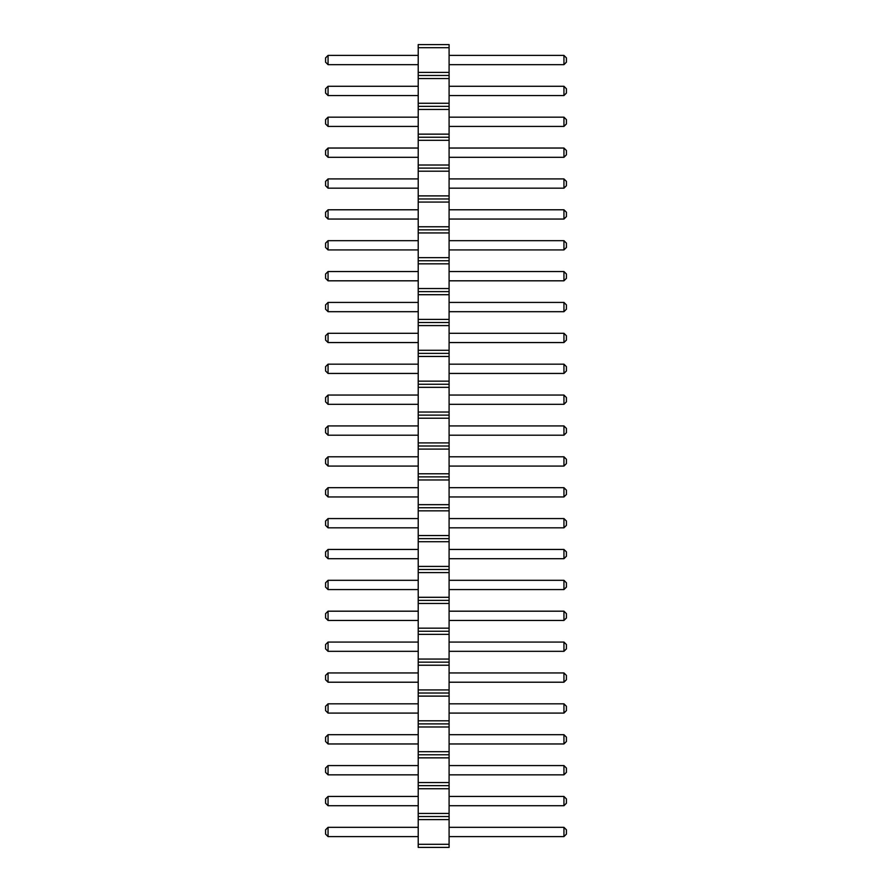 <?xml version="1.0" encoding="UTF-8"?>
<svg xmlns="http://www.w3.org/2000/svg" width="892" height="892" viewBox="0 0 892 892"><rect width="100%" height="100%" fill="white"/><g stroke="black" fill="none" stroke-linecap="round" stroke-linejoin="round"><path stroke-width="0.67" stroke-dasharray="4.46 3.34" d="M418.214 844.311L418.214 816.526L449.089 816.526L449.089 847.4L418.214 847.4L418.214 844.311L449.089 844.311M418.214 816.526L418.214 44.6L449.089 44.6L449.089 816.526M418.214 682.213L418.214 672.947L418.214 682.213L328.055 682.213L328.055 672.947L418.214 672.947M418.214 642.073L418.214 651.327L418.214 642.073L328.055 642.073L325.58 644.537L325.58 648.863L328.055 651.327L328.055 642.073M418.214 620.453L418.214 611.187L418.214 620.453L328.055 620.453L328.055 611.187L418.214 611.187M418.214 589.579L418.214 580.313L418.214 589.579L328.055 589.579L328.055 580.313L418.214 580.313M418.214 466.07L418.214 456.804L418.214 466.07L328.055 466.07L328.055 456.804L418.214 456.804M418.214 496.944L418.214 487.679L418.214 496.944L328.055 496.944L328.055 487.679L418.214 487.679M418.214 549.439L418.214 558.704L418.214 549.439L328.055 549.439L325.58 551.903L325.58 556.229L328.055 558.704L328.055 549.439M418.214 527.819L418.214 518.564L418.214 527.819L328.055 527.819L328.055 518.564L418.214 518.564M418.214 373.436L418.214 364.181L418.214 373.436L328.055 373.436L328.055 364.181L418.214 364.181M418.214 395.056L418.214 404.321L418.214 395.056L328.055 395.056L325.58 397.52L325.58 401.846L328.055 404.321L328.055 395.056M418.214 435.196L418.214 425.93L418.214 435.196L328.055 435.196L328.055 425.93L418.214 425.93M418.214 240.673L418.214 249.927L418.214 240.673L328.055 240.673L325.58 243.137L325.58 247.463L328.055 249.927L328.055 240.673M418.214 271.547L418.214 280.813L418.214 271.547L328.055 271.547L325.58 274.011L325.58 278.337L328.055 280.813L328.055 271.547M418.214 333.296L418.214 342.561L418.214 333.296L328.055 333.296L325.58 335.771L325.58 340.097L328.055 342.561L328.055 333.296M418.214 311.687L418.214 302.421L418.214 311.687L328.055 311.687L328.055 302.421L418.214 302.421M418.214 188.179L418.214 178.913L418.214 188.179L328.055 188.179L328.055 178.913L418.214 178.913M418.214 219.053L418.214 209.787L418.214 219.053L328.055 219.053L328.055 209.787L418.214 209.787M418.214 157.304L418.214 148.039L418.214 157.304L328.055 157.304L328.055 148.039L418.214 148.039M418.214 703.821L418.214 713.087L418.214 703.821L328.055 703.821L325.58 706.297L325.58 710.612L328.055 713.087L328.055 703.821M418.214 95.544L418.214 86.279L418.214 95.544L328.055 95.544L328.055 86.279L418.214 86.279M418.214 126.419L418.214 117.164L418.214 126.419L328.055 126.419L328.055 117.164L418.214 117.164M418.214 796.456L418.214 805.721L418.214 796.456L328.055 796.456L325.58 798.92L325.58 803.246L328.055 805.721L328.055 796.456M418.214 774.836L418.214 765.581L418.214 774.836L328.055 774.836L328.055 765.581L418.214 765.581M418.214 743.961L418.214 734.696L418.214 743.961L328.055 743.961L328.055 734.696L418.214 734.696M418.214 55.404L418.214 64.67L418.214 55.404L328.055 55.404L325.58 57.88L325.58 62.195L328.055 64.67L328.055 55.404M418.214 836.596L418.214 827.33L418.214 836.596L328.055 836.596L328.055 827.33L418.214 827.33M449.089 682.213L449.089 672.947L449.089 682.213L563.945 682.213L563.945 672.947L566.42 675.411L566.42 679.737L563.945 682.213M449.089 651.327L449.089 642.073L449.089 651.327L563.945 651.327L563.945 642.073L566.42 644.537L566.42 648.863L563.945 651.327M449.089 620.453L449.089 611.187L449.089 620.453L563.945 620.453L563.945 611.187L566.42 613.663L566.42 617.989L563.945 620.453M449.089 580.313L449.089 589.579L449.089 580.313L563.945 580.313L566.42 582.788L566.42 587.103L563.945 589.579L563.945 580.313M449.089 456.804L449.089 466.07L449.089 456.804L563.945 456.804L566.42 459.28L566.42 463.595L563.945 466.07L563.945 456.804M449.089 487.679L449.089 496.944L449.089 487.679L563.945 487.679L566.42 490.154L566.42 494.48L563.945 496.944L563.945 487.679M449.089 549.439L449.089 558.704L449.089 549.439L563.945 549.439L566.42 551.903L566.42 556.229L563.945 558.704L563.945 549.439M449.089 527.819L449.089 518.564L449.089 527.819L563.945 527.819L563.945 518.564L566.42 521.028L566.42 525.355L563.945 527.819M449.089 373.436L449.089 364.181L449.089 373.436L563.945 373.436L563.945 364.181L566.42 366.645L566.42 370.972L563.945 373.436M449.089 404.321L449.089 395.056L449.089 404.321L563.945 404.321L563.945 395.056L566.42 397.52L566.42 401.846L563.945 404.321M449.089 435.196L449.089 425.93L449.089 435.196L563.945 435.196L563.945 425.93L566.42 428.405L566.42 432.72L563.945 435.196M449.089 240.673L449.089 249.927L449.089 240.673L563.945 240.673L566.42 243.137L566.42 247.463L563.945 249.927L563.945 240.673M449.089 271.547L449.089 280.813L449.089 271.547L563.945 271.547L566.42 274.011L566.42 278.337L563.945 280.813L563.945 271.547M449.089 342.561L449.089 333.296L449.089 342.561L563.945 342.561L563.945 333.296L566.42 335.771L566.42 340.097L563.945 342.561M449.089 311.687L449.089 302.421L449.089 311.687L563.945 311.687L563.945 302.421L566.42 304.897L566.42 309.212L563.945 311.687M449.089 178.913L449.089 188.179L449.089 178.913L563.945 178.913L566.42 181.388L566.42 185.703L563.945 188.179L563.945 178.913M449.089 209.787L449.089 219.053L449.089 209.787L563.945 209.787L566.42 212.263L566.42 216.589L563.945 219.053L563.945 209.787M449.089 157.304L449.089 148.039L449.089 157.304L563.945 157.304L563.945 148.039L566.42 150.503L566.42 154.829L563.945 157.304M449.089 713.087L449.089 703.821L449.089 713.087L563.945 713.087L563.945 703.821L566.42 706.297L566.42 710.612L563.945 713.087M449.089 95.544L449.089 86.279L449.089 95.544L563.945 95.544L563.945 86.279L566.42 88.754L566.42 93.08L563.945 95.544M449.089 126.419L449.089 117.164L449.089 126.419L563.945 126.419L563.945 117.164L566.42 119.628L566.42 123.955L563.945 126.419M449.089 796.456L449.089 805.721L449.089 796.456L563.945 796.456L566.42 798.92L566.42 803.246L563.945 805.721L563.945 796.456M449.089 774.836L449.089 765.581L449.089 774.836L563.945 774.836L563.945 765.581L566.42 768.045L566.42 772.372L563.945 774.836M449.089 734.696L449.089 743.961L449.089 734.696L563.945 734.696L566.42 737.171L566.42 741.497L563.945 743.961L563.945 734.696M449.089 55.404L449.089 64.67L449.089 55.404L563.945 55.404L566.42 57.88L566.42 62.195L563.945 64.67L563.945 55.404M449.089 836.596L449.089 827.33L449.089 836.596L563.945 836.596L563.945 827.33L566.42 829.805L566.42 834.12L563.945 836.596M418.214 819.614L449.089 819.614M418.214 813.437L449.089 813.437M418.214 788.729L449.089 788.729M418.214 785.651L449.089 785.651M418.214 782.563L449.089 782.563M418.214 757.854L449.089 757.854M418.214 754.766L449.089 754.766M418.214 751.677L449.089 751.677M418.214 726.98L449.089 726.98M418.214 723.891L449.089 723.891M418.214 720.803L449.089 720.803M418.214 696.106L449.089 696.106M418.214 693.017L449.089 693.017M418.214 689.929L449.089 689.929M418.214 665.231L449.089 665.231M418.214 662.143L449.089 662.143M418.214 659.054L449.089 659.054M418.214 634.346L449.089 634.346M418.214 631.257L449.089 631.257M418.214 628.169L449.089 628.169M418.214 603.471L449.089 603.471M418.214 600.383L449.089 600.383M418.214 597.294L449.089 597.294M418.214 572.597L449.089 572.597M418.214 569.509L449.089 569.509M418.214 566.42L449.089 566.42M418.214 541.723L449.089 541.723M418.214 538.634L449.089 538.634M418.214 535.546L449.089 535.546M418.214 510.837L449.089 510.837M418.214 507.749L449.089 507.749M418.214 504.671L449.089 504.671M418.214 479.963L449.089 479.963M418.214 476.874L449.089 476.874M418.214 473.786L449.089 473.786M418.214 449.089L449.089 449.089M418.214 446L449.089 446M418.214 442.911L449.089 442.911M418.214 418.214L449.089 418.214M418.214 415.126L449.089 415.126M418.214 412.037L449.089 412.037M418.214 387.329L449.089 387.329M418.214 384.251L449.089 384.251M418.214 381.163L449.089 381.163M418.214 356.454L449.089 356.454M418.214 353.366L449.089 353.366M418.214 350.277L449.089 350.277M418.214 325.58L449.089 325.58M418.214 322.491L449.089 322.491M418.214 319.403L449.089 319.403M418.214 294.706L449.089 294.706M418.214 291.617L449.089 291.617M418.214 288.529L449.089 288.529M418.214 263.831L449.089 263.831M418.214 260.743L449.089 260.743M418.214 257.654L449.089 257.654M418.214 232.946L449.089 232.946M418.214 229.857L449.089 229.857M418.214 226.769L449.089 226.769M418.214 202.071L449.089 202.071M418.214 198.983L449.089 198.983M418.214 195.894L449.089 195.894M418.214 171.197L449.089 171.197M418.214 168.109L449.089 168.109M418.214 165.02L449.089 165.02M418.214 140.323L449.089 140.323M418.214 137.234L449.089 137.234M418.214 134.146L449.089 134.146M418.214 109.437L449.089 109.437M418.214 106.349L449.089 106.349M418.214 103.271L449.089 103.271M418.214 78.563L449.089 78.563M418.214 75.474L449.089 75.474M418.214 72.386L449.089 72.386M418.214 47.689L449.089 47.689M328.055 651.327L418.214 651.327M328.055 558.704L418.214 558.704M328.055 404.321L418.214 404.321M328.055 249.927L418.214 249.927M328.055 280.813L418.214 280.813M328.055 342.561L418.214 342.561M328.055 713.087L418.214 713.087M328.055 805.721L418.214 805.721M328.055 64.67L418.214 64.67M449.089 672.947L563.945 672.947M449.089 642.073L563.945 642.073M449.089 611.187L563.945 611.187M449.089 589.579L563.945 589.579M449.089 466.07L563.945 466.07M449.089 496.944L563.945 496.944M449.089 558.704L563.945 558.704M449.089 518.564L563.945 518.564M449.089 364.181L563.945 364.181M449.089 395.056L563.945 395.056M449.089 425.93L563.945 425.93M449.089 249.927L563.945 249.927M449.089 280.813L563.945 280.813M449.089 333.296L563.945 333.296M449.089 302.421L563.945 302.421M449.089 188.179L563.945 188.179M449.089 219.053L563.945 219.053M449.089 148.039L563.945 148.039M449.089 703.821L563.945 703.821M449.089 86.279L563.945 86.279M449.089 117.164L563.945 117.164M449.089 805.721L563.945 805.721M449.089 765.581L563.945 765.581M449.089 743.961L563.945 743.961M449.089 64.67L563.945 64.67M449.089 827.33L563.945 827.33M328.055 682.213L325.58 679.737L325.58 675.411L328.055 672.947M328.055 620.453L325.58 617.989L325.58 613.663L328.055 611.187M328.055 589.579L325.58 587.103L325.58 582.788L328.055 580.313M328.055 466.07L325.58 463.595L325.58 459.28L328.055 456.804M328.055 496.944L325.58 494.48L325.58 490.154L328.055 487.679M328.055 527.819L325.58 525.355L325.58 521.028L328.055 518.564M328.055 373.436L325.58 370.972L325.58 366.645L328.055 364.181M328.055 435.196L325.58 432.72L325.58 428.405L328.055 425.93M328.055 311.687L325.58 309.212L325.58 304.897L328.055 302.421M328.055 188.179L325.58 185.703L325.58 181.388L328.055 178.913M328.055 219.053L325.58 216.589L325.58 212.263L328.055 209.787M328.055 157.304L325.58 154.829L325.58 150.503L328.055 148.039M328.055 95.544L325.58 93.08L325.58 88.754L328.055 86.279M328.055 126.419L325.58 123.955L325.58 119.628L328.055 117.164M328.055 774.836L325.58 772.372L325.58 768.045L328.055 765.581M328.055 743.961L325.58 741.497L325.58 737.171L328.055 734.696M328.055 836.596L325.58 834.12L325.58 829.805L328.055 827.33"/><path stroke-width="1.34" d="M418.214 47.689L449.089 47.689L449.089 44.6L418.214 44.6L418.214 78.563L449.089 78.563L449.089 847.4L418.214 847.4L418.214 844.311L449.089 844.311M418.214 75.474L449.089 75.474L449.089 78.563M418.214 78.563L418.214 844.311M418.214 72.386L449.089 72.386L449.089 75.474M418.214 103.271L449.089 103.271M449.089 47.689L449.089 72.386M418.214 819.614L449.089 819.614M418.214 816.526L449.089 816.526M418.214 813.437L449.089 813.437M418.214 788.729L449.089 788.729M418.214 785.651L449.089 785.651M418.214 782.563L449.089 782.563M418.214 757.854L449.089 757.854M418.214 754.766L449.089 754.766M418.214 751.677L449.089 751.677M418.214 726.98L449.089 726.98M418.214 723.891L449.089 723.891M418.214 720.803L449.089 720.803M418.214 696.106L449.089 696.106M418.214 693.017L449.089 693.017M418.214 689.929L449.089 689.929M418.214 665.231L449.089 665.231M418.214 662.143L449.089 662.143M418.214 659.054L449.089 659.054M418.214 634.346L449.089 634.346M418.214 631.257L449.089 631.257M418.214 628.169L449.089 628.169M418.214 603.471L449.089 603.471M418.214 600.383L449.089 600.383M418.214 597.294L449.089 597.294M418.214 572.597L449.089 572.597M418.214 569.509L449.089 569.509M418.214 566.42L449.089 566.42M418.214 541.723L449.089 541.723M418.214 538.634L449.089 538.634M418.214 535.546L449.089 535.546M418.214 510.837L449.089 510.837M418.214 507.749L449.089 507.749M418.214 504.671L449.089 504.671M418.214 479.963L449.089 479.963M418.214 476.874L449.089 476.874M418.214 473.786L449.089 473.786M418.214 449.089L449.089 449.089M418.214 446L449.089 446M418.214 442.911L449.089 442.911M418.214 418.214L449.089 418.214M418.214 415.126L449.089 415.126M418.214 412.037L449.089 412.037M418.214 387.329L449.089 387.329M418.214 384.251L449.089 384.251M418.214 381.163L449.089 381.163M418.214 356.454L449.089 356.454M418.214 353.366L449.089 353.366M418.214 350.277L449.089 350.277M418.214 325.58L449.089 325.58M418.214 322.491L449.089 322.491M418.214 319.403L449.089 319.403M418.214 294.706L449.089 294.706M418.214 291.617L449.089 291.617M418.214 288.529L449.089 288.529M418.214 263.831L449.089 263.831M418.214 260.743L449.089 260.743M418.214 257.654L449.089 257.654M418.214 232.946L449.089 232.946M418.214 229.857L449.089 229.857M418.214 226.769L449.089 226.769M418.214 202.071L449.089 202.071M418.214 198.983L449.089 198.983M418.214 195.894L449.089 195.894M418.214 171.197L449.089 171.197M418.214 168.109L449.089 168.109M418.214 165.02L449.089 165.02M418.214 140.323L449.089 140.323M418.214 137.234L449.089 137.234M418.214 134.146L449.089 134.146M418.214 109.437L449.089 109.437M418.214 106.349L449.089 106.349M418.214 672.947L328.055 672.947L328.055 682.213L418.214 682.213M418.214 651.327L328.055 651.327L328.055 642.073L418.214 642.073M418.214 611.187L328.055 611.187L328.055 620.453L418.214 620.453M418.214 580.313L328.055 580.313L328.055 589.579L418.214 589.579M418.214 456.804L328.055 456.804L328.055 466.07L418.214 466.07M418.214 487.679L328.055 487.679L328.055 496.944L418.214 496.944M418.214 549.439L328.055 549.439L328.055 558.704L418.214 558.704M418.214 518.564L328.055 518.564L328.055 527.819L418.214 527.819M418.214 364.181L328.055 364.181L328.055 373.436L418.214 373.436M418.214 404.321L328.055 404.321L328.055 395.056L418.214 395.056M418.214 425.93L328.055 425.93L328.055 435.196L418.214 435.196M418.214 240.673L328.055 240.673L328.055 249.927L418.214 249.927M418.214 271.547L328.055 271.547L328.055 280.813L418.214 280.813M418.214 342.561L328.055 342.561L328.055 333.296L418.214 333.296M418.214 302.421L328.055 302.421L328.055 311.687L418.214 311.687M418.214 178.913L328.055 178.913L328.055 188.179L418.214 188.179M418.214 209.787L328.055 209.787L328.055 219.053L418.214 219.053M418.214 148.039L328.055 148.039L328.055 157.304L418.214 157.304M418.214 713.087L328.055 713.087L328.055 703.821L418.214 703.821M418.214 86.279L328.055 86.279L328.055 95.544L418.214 95.544M418.214 117.164L328.055 117.164L328.055 126.419L418.214 126.419M418.214 796.456L328.055 796.456L328.055 805.721L418.214 805.721M418.214 765.581L328.055 765.581L328.055 774.836L418.214 774.836M418.214 734.696L328.055 734.696L328.055 743.961L418.214 743.961M418.214 55.404L328.055 55.404L328.055 64.67L418.214 64.67M418.214 827.33L328.055 827.33L328.055 836.596L418.214 836.596M449.089 672.947L563.945 672.947L563.945 682.213L566.42 679.737L566.42 675.411L563.945 672.947M449.089 682.213L563.945 682.213M449.089 651.327L563.945 651.327L566.42 648.863L566.42 644.537L563.945 642.073L563.945 651.327M449.089 642.073L563.945 642.073M449.089 611.187L563.945 611.187L563.945 620.453L566.42 617.989L566.42 613.663L563.945 611.187M449.089 620.453L563.945 620.453M449.089 580.313L563.945 580.313L563.945 589.579L566.42 587.103L566.42 582.788L563.945 580.313M449.089 589.579L563.945 589.579M449.089 456.804L563.945 456.804L563.945 466.07L566.42 463.595L566.42 459.28L563.945 456.804M449.089 466.07L563.945 466.07M449.089 487.679L563.945 487.679L563.945 496.944L566.42 494.48L566.42 490.154L563.945 487.679M449.089 496.944L563.945 496.944M449.089 549.439L563.945 549.439L563.945 558.704L566.42 556.229L566.42 551.903L563.945 549.439M449.089 558.704L563.945 558.704M449.089 518.564L563.945 518.564L563.945 527.819L566.42 525.355L566.42 521.028L563.945 518.564M449.089 527.819L563.945 527.819M449.089 364.181L563.945 364.181L563.945 373.436L566.42 370.972L566.42 366.645L563.945 364.181M449.089 373.436L563.945 373.436M449.089 404.321L563.945 404.321L566.42 401.846L566.42 397.52L563.945 395.056L563.945 404.321M449.089 395.056L563.945 395.056M449.089 425.93L563.945 425.93L563.945 435.196L566.42 432.72L566.42 428.405L563.945 425.93M449.089 435.196L563.945 435.196M449.089 240.673L563.945 240.673L563.945 249.927L566.42 247.463L566.42 243.137L563.945 240.673M449.089 249.927L563.945 249.927M449.089 271.547L563.945 271.547L563.945 280.813L566.42 278.337L566.42 274.011L563.945 271.547M449.089 280.813L563.945 280.813M449.089 342.561L563.945 342.561L566.42 340.097L566.42 335.771L563.945 333.296L563.945 342.561M449.089 333.296L563.945 333.296M449.089 302.421L563.945 302.421L563.945 311.687L566.42 309.212L566.42 304.897L563.945 302.421M449.089 311.687L563.945 311.687M449.089 178.913L563.945 178.913L563.945 188.179L566.42 185.703L566.42 181.388L563.945 178.913M449.089 188.179L563.945 188.179M449.089 209.787L563.945 209.787L563.945 219.053L566.42 216.589L566.42 212.263L563.945 209.787M449.089 219.053L563.945 219.053M449.089 148.039L563.945 148.039L563.945 157.304L566.42 154.829L566.42 150.503L563.945 148.039M449.089 157.304L563.945 157.304M449.089 713.087L563.945 713.087L566.42 710.612L566.42 706.297L563.945 703.821L563.945 713.087M449.089 703.821L563.945 703.821M449.089 86.279L563.945 86.279L563.945 95.544L566.42 93.08L566.42 88.754L563.945 86.279M449.089 95.544L563.945 95.544M449.089 117.164L563.945 117.164L563.945 126.419L566.42 123.955L566.42 119.628L563.945 117.164M449.089 126.419L563.945 126.419M449.089 796.456L563.945 796.456L563.945 805.721L566.42 803.246L566.42 798.92L563.945 796.456M449.089 805.721L563.945 805.721M449.089 765.581L563.945 765.581L563.945 774.836L566.42 772.372L566.42 768.045L563.945 765.581M449.089 774.836L563.945 774.836M449.089 734.696L563.945 734.696L563.945 743.961L566.42 741.497L566.42 737.171L563.945 734.696M449.089 743.961L563.945 743.961M449.089 55.404L563.945 55.404L563.945 64.67L566.42 62.195L566.42 57.88L563.945 55.404M449.089 64.67L563.945 64.67M449.089 827.33L563.945 827.33L563.945 836.596L566.42 834.12L566.42 829.805L563.945 827.33M449.089 836.596L563.945 836.596M328.055 682.213L325.58 679.737L325.58 675.411L328.055 672.947M328.055 642.073L325.58 644.537L325.58 648.863L328.055 651.327M328.055 620.453L325.58 617.989L325.58 613.663L328.055 611.187M328.055 589.579L325.58 587.103L325.58 582.788L328.055 580.313M328.055 466.07L325.58 463.595L325.58 459.28L328.055 456.804M328.055 496.944L325.58 494.48L325.58 490.154L328.055 487.679M328.055 549.439L325.58 551.903L325.58 556.229L328.055 558.704M328.055 527.819L325.58 525.355L325.58 521.028L328.055 518.564M328.055 373.436L325.58 370.972L325.58 366.645L328.055 364.181M328.055 395.056L325.58 397.52L325.58 401.846L328.055 404.321M328.055 435.196L325.58 432.72L325.58 428.405L328.055 425.93M328.055 240.673L325.58 243.137L325.58 247.463L328.055 249.927M328.055 271.547L325.58 274.011L325.58 278.337L328.055 280.813M328.055 333.296L325.58 335.771L325.58 340.097L328.055 342.561M328.055 311.687L325.58 309.212L325.58 304.897L328.055 302.421M328.055 188.179L325.58 185.703L325.58 181.388L328.055 178.913M328.055 219.053L325.58 216.589L325.58 212.263L328.055 209.787M328.055 157.304L325.58 154.829L325.58 150.503L328.055 148.039M328.055 703.821L325.58 706.297L325.58 710.612L328.055 713.087M328.055 95.544L325.58 93.08L325.58 88.754L328.055 86.279M328.055 126.419L325.58 123.955L325.58 119.628L328.055 117.164M328.055 796.456L325.58 798.92L325.58 803.246L328.055 805.721M328.055 774.836L325.58 772.372L325.58 768.045L328.055 765.581M328.055 743.961L325.58 741.497L325.58 737.171L328.055 734.696M328.055 55.404L325.58 57.88L325.58 62.195L328.055 64.67M328.055 836.596L325.58 834.12L325.58 829.805L328.055 827.33"/></g></svg>
